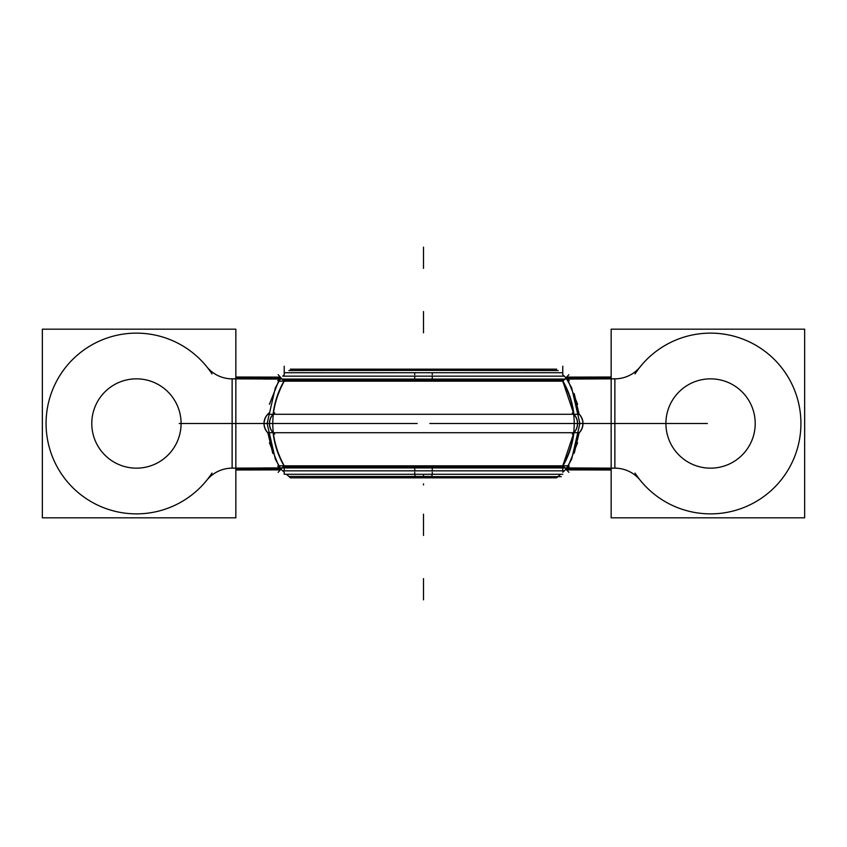 <?xml version="1.0" encoding="UTF-8"?>
<svg xmlns="http://www.w3.org/2000/svg" width="847" height="847" viewBox="0 0 847 847"><rect width="100%" height="100%" fill="white"/><g stroke="black" fill="none" stroke-linecap="round" stroke-linejoin="round"><path stroke-width="1.27" d="M665.996 426.306A44.658 44.658 0 0 1 710.559 378.842A44.658 44.658 0 0 1 755.122 426.306M755.122 420.694A44.658 44.658 0 0 1 710.559 468.158A44.658 44.658 0 0 1 665.996 420.694M804.65 329.176L804.65 517.824L611.153 517.824L611.153 329.176L804.65 329.176M616.796 378.842L614.869 378.842L614.869 468.158L614.869 378.842L568.782 379.064M611.153 469.164L566.463 468.846M611.153 377.836L566.452 378.154M566.167 468.836L571.619 459.286L579.899 423.5L571.619 387.714L566.167 378.164M574.287 453.071L579.157 432.701L573.895 432.722A13.287 13.256 -90 0 0 573.895 414.278A13.287 13.256 90 0 1 573.895 432.722C572.551 444.537 568.909 455.58 562.969 465.839C568.909 455.58 572.551 444.537 573.895 432.722A13.287 13.256 -90 0 0 573.895 414.278L579.147 414.278L574.287 393.929M568.358 465.85L577.58 442.695L568.358 465.85M577.58 404.305L568.358 381.15L577.58 404.305M562.302 466.718C578.183 437.91 578.183 409.09 562.302 380.282C578.183 409.09 578.183 437.91 562.302 466.718M570.476 467.936L263.237 467.936M284.698 466.718C268.817 437.91 268.817 409.09 284.698 380.282C268.817 409.09 268.817 437.91 284.698 466.718C268.817 437.91 268.817 409.09 284.698 380.282C268.817 409.09 268.817 437.91 284.698 466.718M278.642 465.85L269.42 442.695L278.642 465.85M269.42 404.305L278.578 381.266L269.42 404.305M278.779 465.839L284.031 465.839C278.091 455.58 274.449 444.537 273.105 432.722C274.449 444.537 278.091 455.58 284.031 465.839C278.091 455.58 274.449 444.537 273.105 432.722A13.287 13.256 -90 0 1 273.105 414.278C274.449 402.463 278.091 391.42 284.031 381.161C278.091 391.42 274.449 402.463 273.105 414.278C274.449 402.463 278.091 391.42 284.031 381.161L284.137 381.161M235.847 469.164L280.537 468.846M235.847 377.836L280.548 378.154M280.833 468.836L275.381 459.286L267.101 423.5L275.381 387.714L280.833 378.164M272.713 453.071L267.843 432.701L272.872 453.463L267.843 432.701L273.105 432.722A13.287 13.256 -90 0 1 273.105 414.278C274.449 402.463 278.091 391.42 284.031 381.161L278.779 381.161L284.031 381.161C278.091 391.42 274.449 402.463 273.105 414.278A13.287 13.256 90 0 0 273.105 432.722L267.853 432.722L273.105 432.722C274.449 444.537 278.091 455.58 284.031 465.839C278.091 455.58 274.449 444.537 273.105 432.722A13.287 13.256 -90 0 1 273.105 414.278L267.853 414.278M230.204 378.842L232.131 378.842L232.131 468.158L232.131 378.842L278.218 379.064M205.514 365.089A32.62 32.62 0 0 0 234.164 378.778M42.35 329.176L42.35 517.824L235.847 517.824L235.847 329.176L42.35 329.176M181.004 426.306A44.658 44.658 0 0 0 136.441 378.842A44.658 44.658 0 0 0 91.878 426.306M91.878 420.694A44.658 44.658 0 0 0 136.441 468.158A44.658 44.658 0 0 0 181.004 420.694M211.994 373.908A90.375 90.375 0 0 0 77.045 355.391A90.375 90.375 0 0 0 77.045 491.609A90.375 90.375 0 0 0 211.994 473.092M234.164 468.222A32.62 32.62 0 0 0 205.514 481.911M230.204 468.158L278.218 467.936M616.796 468.158L568.782 467.936M612.836 468.222A32.62 32.62 0 0 1 641.486 481.911M635.006 373.908A90.375 90.375 0 0 1 769.955 355.391A90.375 90.375 0 0 1 769.955 491.609A90.375 90.375 0 0 1 635.006 473.092M641.486 365.089A32.62 32.62 0 0 1 612.836 378.778M570.476 379.064L263.237 379.064M562.832 381.161L284.168 381.161M284.232 466.718L562.768 466.718L284.232 466.718L284.221 470.201M284.232 380.282L562.768 380.282L284.232 380.282M284.168 465.839L562.832 465.839M573.758 432.722L273.242 432.722M273.242 414.278L573.758 414.278M568.221 465.839L562.969 465.839C568.909 455.58 572.551 444.537 573.895 432.722A13.287 13.256 -90 0 0 573.895 414.278C572.551 402.463 568.909 391.42 562.969 381.161C568.909 391.42 572.551 402.463 573.895 414.278C572.551 402.463 568.909 391.42 562.969 381.161L562.863 381.161M269.219 434.077A13.287 13.256 -90 0 1 269.219 412.923M274.756 434.077A13.287 13.256 -90 0 1 274.756 412.923M269.579 434.225A13.287 13.287 0 0 1 269.579 412.775M572.244 434.077A13.287 13.256 -90 0 0 572.244 412.923M579.147 432.881A13.287 13.256 -90 0 0 579.147 414.119M577.421 434.225A13.287 13.287 0 0 0 577.421 412.775M235.847 377.021L280.346 377.116M235.847 469.979L280.346 469.884M611.153 377.021L566.654 377.116M611.153 469.979L566.654 469.884M558.152 370.541L414.85 370.361M561.307 476.639L414.85 476.639M432.108 474.267L431.959 476.459L288.848 476.459L423.5 476.459L423.5 474.267M560.545 474.267L556.648 477.835L415.136 477.835L415.062 476.639M431.959 476.459L288.912 476.459L415.041 476.459L414.892 474.267M569.226 466.305L562.779 472.224L564.282 470.837L414.659 470.837M286.455 474.267L290.352 477.835L431.864 477.835L431.938 476.639M432.341 470.837L282.718 470.837L284.221 472.224L277.774 466.305M432.15 370.361L288.848 370.541M432.15 476.639L288.848 476.459M290.352 369.165L431.864 369.165M284.221 366.232L284.221 374.787L282.718 376.163L432.341 376.163M432.245 379.064L432.245 376.163M432.245 374.787L432.245 372.733L284.221 372.733M284.221 472.224L284.221 474.267L432.245 474.267L432.245 472.224M432.245 470.837L432.245 467.936M562.779 474.267L414.755 474.267L414.755 472.224M414.755 470.837L414.755 467.936M414.755 379.064L414.755 376.163M414.755 374.776L414.755 372.733L562.779 372.733L562.779 374.787L564.282 376.163L414.659 376.163M415.136 369.165L556.648 369.165M614.869 468.158L614.869 378.842M562.969 465.839C568.909 455.58 572.551 444.537 573.895 432.722L562.45 466.718L573.895 432.722L579.147 432.722L573.895 432.722A13.287 13.256 90 0 0 573.895 414.278L579.147 414.278L574.128 393.537L579.157 414.299L573.895 414.278L562.45 380.282L573.895 414.278C572.551 402.463 568.909 391.42 562.969 381.161M232.131 468.158L232.131 378.842M179.204 423.5L417.148 423.5L179.204 423.5M190.459 423.5L417.148 423.5L190.459 423.5M232.131 462.176L232.131 384.824L232.131 462.176M423.5 484.95L423.5 483.891M707.351 423.5L429.853 423.5L707.351 423.5M447.851 423.5L685.604 423.5L447.851 423.5M423.5 599.867L423.5 578.607L423.5 599.867M423.5 247.133L423.5 268.393L423.5 247.133M423.5 535.452L423.5 514.193L423.5 535.452M423.5 311.548L423.5 332.807L423.5 311.548M280.95 377.783L277.774 380.695M283.819 380.959L278.134 374.67M278.134 472.33L283.819 466.041M562.779 470.201L562.779 466.718M563.181 466.041L568.866 472.33M563.181 380.959L568.866 374.67M562.779 366.232L562.779 374.787L569.226 380.695"/></g></svg>
